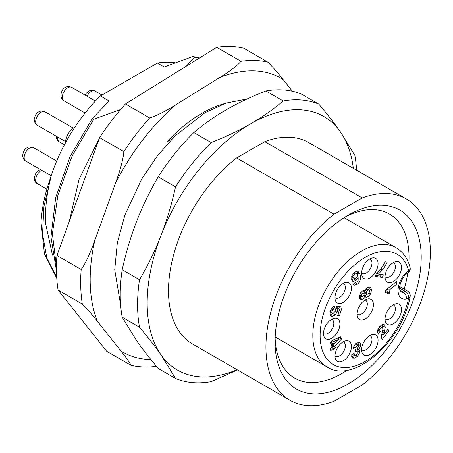 <?xml version="1.0" encoding="UTF-8"?>
<svg xmlns="http://www.w3.org/2000/svg" width="453" height="453" viewBox="0 0 453 453"><rect width="100%" height="100%" fill="white"/><g stroke="black" fill="none" stroke-linecap="round" stroke-linejoin="round"><path stroke-width="0.68" d="M226.341 109.722C237.638 103.159 250.82 96.902 265.888 90.957L283.216 100.957C272.904 109.66 262.072 117.27 250.702 123.788C239.411 130.356 226.228 136.613 211.16 142.559L193.833 132.553C204.139 123.85 214.977 116.24 226.341 109.722M237.061 369.705A146.41 84.53 -60 0 1 161.047 354.863L175.543 378.459L158.216 368.459C149.49 358.051 142.31 348.833 136.687 340.798L122.191 317.202A155.022 89.501 120 0 1 122.191 269.716C126.149 251.987 130.985 235.832 136.687 221.257C142.316 206.63 149.49 191.834 158.216 176.863L175.543 186.863C171.585 204.597 166.749 220.747 161.047 235.322A146.41 84.53 -60 0 1 250.702 123.788A146.41 84.53 -60 0 1 340.356 131.795C334.733 123.76 327.553 114.541 318.827 104.139L301.5 94.133A155.022 89.501 120 0 0 265.888 90.957M193.833 132.553A155.022 89.501 120 0 0 158.216 176.863M175.543 186.863A155.022 89.501 -60 0 1 211.16 142.559M356.585 170.209A155.022 89.501 -60 0 0 354.858 155.396L340.356 131.795A146.41 84.53 -60 0 1 353.323 168.329M122.191 317.202L139.518 327.208C148.244 337.61 155.424 346.828 161.047 354.863A146.41 84.53 -60 0 1 161.047 235.322C155.419 249.948 148.244 264.75 139.518 279.722L122.191 269.716M406.273 198.895L308.833 142.644A116.262 67.123 120 0 0 264.801 141.664L236.602 157.944A116.262 67.123 120 0 0 168.493 290.792A116.262 67.123 120 0 0 192.57 344.02L290.005 400.271A116.262 67.123 -60 0 1 265.928 347.049A116.262 67.123 -60 0 1 334.042 214.201L362.236 197.921A116.262 67.123 -60 0 1 406.273 198.895A116.262 67.123 -60 0 1 430.35 252.123A116.262 67.123 -60 0 1 362.236 384.971L334.042 401.25A116.262 67.123 -60 0 1 290.005 400.271M283.216 100.957A155.022 89.501 -60 0 1 318.827 104.139M175.543 378.459A155.022 89.501 -60 0 0 211.16 381.641L237.514 369.965M139.518 327.208A155.022 89.501 -60 0 1 139.518 279.722M236.602 157.944L334.042 214.201M311.602 247.604A103.346 59.666 120 0 0 275.062 341.777A103.346 59.666 120 0 0 348.136 383.968A103.346 59.666 120 0 0 384.676 351.568A103.346 59.666 120 0 0 418.725 236.993A103.346 59.666 120 0 0 348.136 215.203L348.136 215.203A103.346 59.666 120 0 0 311.602 247.604M362.236 197.921L264.801 141.664M275.13 338.142A94.734 54.694 120 0 0 294.682 378.113A94.734 54.694 120 0 0 342.049 373.419A94.734 54.694 120 0 0 347.281 370.163M404.172 289.144A94.734 54.694 120 0 0 407.762 273.148M408.833 263.55A94.734 54.694 120 0 0 389.416 214.026A94.734 54.694 120 0 0 345.027 217.078M339.92 324.02A11.625 6.71 120 0 0 334.082 318.306A11.625 6.71 120 0 0 323.476 333.516A11.625 6.71 120 0 0 323.827 336.064A11.625 6.71 120 0 0 332.904 337.462A11.625 6.71 120 0 0 339.92 324.02M351.437 288.182A11.625 6.71 120 0 0 345.599 282.462A11.625 6.71 120 0 0 334.994 297.672A11.625 6.71 120 0 0 335.35 300.226A11.625 6.71 120 0 0 344.422 301.619A11.625 6.71 120 0 0 351.437 288.182M378.074 263.691A11.625 6.71 120 0 0 372.236 257.978A11.625 6.71 120 0 0 361.63 273.187A11.625 6.71 120 0 0 361.987 275.735A11.625 6.71 120 0 0 371.058 277.134A11.625 6.71 120 0 0 378.074 263.691M401.5 267.4A11.625 6.71 120 0 0 395.667 261.687A11.625 6.71 120 0 0 385.061 276.896A11.625 6.71 120 0 0 385.412 279.444A11.625 6.71 120 0 0 394.484 280.843A11.625 6.71 120 0 0 401.5 267.4M373.414 304.682A11.625 6.71 120 0 0 367.576 298.969A11.625 6.71 120 0 0 356.97 314.178A11.625 6.71 120 0 0 357.321 316.726A11.625 6.71 120 0 0 366.398 318.125A11.625 6.71 120 0 0 373.414 304.682M401.5 309.529A11.625 6.71 120 0 0 395.667 303.816A11.625 6.71 120 0 0 385.061 319.02A11.625 6.71 120 0 0 385.412 321.573A11.625 6.71 120 0 0 394.484 322.972A11.625 6.71 120 0 0 401.5 309.529M378.074 340.288A11.625 6.71 120 0 0 372.236 334.574A11.625 6.71 120 0 0 361.63 349.784A11.625 6.71 120 0 0 361.987 352.332A11.625 6.71 120 0 0 371.058 353.731A11.625 6.71 120 0 0 378.074 340.288M351.437 346.556A11.625 6.71 120 0 0 345.599 340.843A11.625 6.71 120 0 0 334.994 356.052A11.625 6.71 120 0 0 335.35 358.6A11.625 6.71 120 0 0 344.422 359.999A11.625 6.71 120 0 0 351.437 346.556M382.224 339.524L389.002 330.673L387.898 329.291L383.589 334.914L385.282 327.281L384.625 325.124L383.98 324.552L382.213 324.49L379.24 326.998L377.36 330.945L378.227 334.235L380.254 331.585L379.642 329.858L380.339 328.249L381.534 327.343L382.542 327.706L382.944 329.054L381.449 335.707A7.752 4.479 120 0 0 381.46 337.808L382.224 339.524M379.795 326.024L382.542 327.706M388 294.286L389.597 293.023L389.093 290.214L397.071 283.878L396.641 281.472L385.073 290.656L385.412 292.536L386.715 292.134L387.462 292.587L388 294.286M385.18 291.251L387.462 292.587M355.345 350.497L356.67 351.262L357.224 353.091L356.437 354.778L355.186 355.65L354.473 355.605L354.138 353.527L351.834 354.093L351.704 356.919L352.745 358.13L354.58 358.164L357.74 356.086L359.569 352.321L359.654 350.407L358.702 349.212L360.673 345.775L360.35 343.068L359.903 342.683L357.966 342.57L354.982 344.54L353.227 348.368L355.316 347.853L357.355 345.084L358.215 345.333L358.312 346.607L356.896 348.833L355.616 349.257L355.146 351.432L356.907 351.352L355.356 350.458M358.787 349.257L357.372 348.442M355.571 343.731L358.215 345.333M332.185 340.424L330.277 342.519L332.185 346.302L329.869 348.838L330.832 350.747L333.148 348.204L333.685 349.28L335.379 347.423L334.835 346.352L341.556 338.969L340.497 336.868L332.185 340.424M334.954 305.86L331.958 307.734L330.152 311.171L329.982 315.09L330.871 316.126L332.343 316.421L335.282 314.96L337.304 311.562L337.564 308.872L339.705 309.178L337.666 315.543L339.546 315.441L342.236 307.038L336.63 306.239L335.69 308.923L335.718 311.007L333.097 313.34L331.885 312.757L331.924 311.149L332.621 309.841L333.963 308.952L334.954 305.86M353.261 284.257L354.144 285.299L357.593 284.059C360.367 281.545 361.154 278.21 359.959 274.065L357.706 270.905L354.337 272.259L351.873 275.894L351.681 279.761L352.7 281.302L353.419 281.511L356.075 280.322L358.13 277.242L358.181 280.35L357.145 282.106L355.565 282.168L353.261 284.257M358.176 271.098L357.706 270.905M355.497 282.23L355.882 282.451L355.565 282.168M382.298 277.451L383.402 274.795L378.419 274.025L382.202 270.056L384.744 266.63L387.207 262.123L385.135 261.806L381.426 268.148L376.222 273.878L375.192 276.353L382.298 277.451L379.857 276.047L375.594 275.384M370.231 287.072L367.842 287.434L366.205 288.827L364.948 291.438L364.32 290.718L362.496 290.956L360.152 293.459L359.24 297.072L360.197 299.71L362.598 299.484L364.988 296.188L366.284 297.298L367.915 296.817L370.52 294.054L371.528 290.073L370.367 287.145M365.831 297.151L365.395 296.783M399.767 290.152L403.436 292.27A12.055 6.959 -60 0 1 400.571 291.743L399.603 288.935C398.708 287.53 401.975 277.434 406.03 274.207L406.364 272.327A17.225 9.943 120 0 0 398.074 290.441A17.225 9.943 120 0 0 406.364 298.986L408.725 297.74A5.17 3.109 -117.8 0 0 405.231 291.324L399.591 288.068M399.71 286.573L407.655 291.16A5.17 2.984 -60 0 0 405.231 291.324L403.436 292.27C405.594 293.816 406.567 296.052 406.364 298.986M323.476 333.397A8.182 4.723 120 0 0 323.952 333.742A8.182 4.723 120 0 0 330.254 331.551A8.182 4.723 120 0 0 333.827 323.317A8.182 4.723 120 0 0 332.134 319.569A8.182 4.723 120 0 0 331.596 319.331M334.994 297.553A8.182 4.723 120 0 0 335.469 297.904A8.182 4.723 120 0 0 341.777 295.713A8.182 4.723 120 0 0 345.345 287.479A8.182 4.723 120 0 0 343.651 283.731A8.182 4.723 120 0 0 343.114 283.493M361.63 273.068A8.182 4.723 120 0 0 362.106 273.414A8.182 4.723 120 0 0 368.414 271.222A8.182 4.723 120 0 0 371.981 262.989A8.182 4.723 120 0 0 370.288 259.246A8.182 4.723 120 0 0 369.75 259.003M385.061 276.777A8.182 4.723 120 0 0 385.537 277.123A8.182 4.723 120 0 0 391.839 274.931A8.182 4.723 120 0 0 395.412 266.698A8.182 4.723 120 0 0 393.719 262.95A8.182 4.723 120 0 0 393.176 262.712M356.97 314.059A8.182 4.723 120 0 0 357.445 314.405A8.182 4.723 120 0 0 363.748 312.213A8.182 4.723 120 0 0 367.321 303.98A8.182 4.723 120 0 0 365.628 300.231A8.182 4.723 120 0 0 365.09 299.994M385.061 318.906A8.182 4.723 120 0 0 385.537 319.252A8.182 4.723 120 0 0 391.839 317.06A8.182 4.723 120 0 0 395.412 308.827A8.182 4.723 120 0 0 393.719 305.079A8.182 4.723 120 0 0 393.176 304.841M361.63 349.665A8.182 4.723 120 0 0 362.106 350.01A8.182 4.723 120 0 0 368.414 347.819A8.182 4.723 120 0 0 371.981 339.586A8.182 4.723 120 0 0 370.288 335.843A8.182 4.723 120 0 0 369.75 335.605M334.994 355.933A8.182 4.723 120 0 0 335.469 356.279A8.182 4.723 120 0 0 341.777 354.087A8.182 4.723 120 0 0 345.345 345.854A8.182 4.723 120 0 0 343.651 342.111A8.182 4.723 120 0 0 343.114 341.873M382.655 334.376L381.42 335.984M389.002 330.673L387.502 329.812M380.254 331.585L377.819 330.18L377.4 330.724M377.621 329.892L377.819 330.18M382.581 324.376L382.587 327.768M383.589 334.914L381.828 333.901M389.597 293.023L387.156 291.613L386.658 292.015M397.071 283.878L395.067 282.723M389.093 290.214L387.089 289.059M386.749 289.325L387.156 291.613M351.89 354.082L354.473 355.605M355.316 347.853L353.657 346.89M358.3 342.502L358.017 345.146M357.117 348.68L357.009 351.426M354.422 355.577L351.687 356.845M341.556 338.969L339.121 337.564L337.723 339.099M334.835 346.352L332.4 344.948L332.938 346.018L331.704 347.372M333.204 344.059L332.4 344.948M335.379 347.423L332.938 346.018M333.148 348.204L331.381 347.185M330.854 341.885L331.437 343.04L333.872 344.444L332.683 342.083L338.385 339.484L333.872 344.444M338.385 339.484L336.681 338.499M332.683 342.083L331.364 341.324M331.919 307.774L333.963 308.952M339.546 315.441L337.989 314.541M339.478 306.647L338.827 308.674M339.705 309.178L337.264 307.768L336.149 307.61M336.018 307.983L337.564 308.872M333.051 313.34L329.909 315.016M355.565 282.264L354.127 283.47M358.13 277.242L357.055 276.624M354.28 278.244L351.766 280.028M356.811 270.866L357.525 272.655L358.012 277.179M351.5 276.075L352.343 277.077M354.778 278.482L353.935 277.479L353.923 275.701L354.948 274.071L356.307 273.487L357.196 274.569L357.14 276.421L356.092 277.944L354.778 278.482L352.094 276.981M354.274 272.315L356.573 273.584L354.138 272.179M380.565 274.359L379.857 276.047M378.419 274.025L376.97 273.187M364.988 296.188L363.816 295.509M361.636 296.851L361.211 295.973L361.596 294.676L362.672 293.629L363.753 293.402L364.15 294.269L363.748 295.633L362.723 296.641L361.568 296.817L359.388 298.436M364.948 291.438L363.47 290.583M368.872 286.992L368.997 289.971M366.794 294.399L365.48 295.407L363.85 295.888M363.821 290.786L364.127 292.904L366.568 294.314L366.12 293.136L366.568 291.477L367.791 290.231L369.11 290.039L366.454 288.55M366.647 288.618L369.082 290.022L369.557 291.16L369.121 292.808L367.774 294.127L366.562 294.308L364.127 292.904M216.727 47.293A167.938 96.959 120 0 1 243.697 48.177L267.933 62.174A167.938 96.959 -60 0 0 240.962 61.285L216.727 47.293L125.441 103.947A167.938 96.959 120 0 0 99.615 137.604L56.936 255.498L81.172 269.495A167.938 96.959 -60 0 0 80.759 287.372A167.938 96.959 -60 0 0 82.316 304.037L58.075 290.045L106.682 351.29L130.917 365.282C129.903 362.808 126.568 358.012 120.894 350.905L97.452 321.364A158.12 91.291 -60 0 1 94.773 240.458L115.362 183.584A158.12 91.291 -60 0 1 142.491 140.237A158.12 91.291 -60 0 1 175.86 104.751L219.898 77.423A158.12 91.291 -60 0 1 283.074 79.502L292.383 91.234M171.959 139.014L166.812 141.987A124.875 72.101 120 0 1 224.546 103.601M267.933 62.174C272.463 66.676 277.508 72.452 283.074 79.502M240.962 61.285C237.514 65.532 230.492 70.911 219.898 77.423M125.441 103.947L149.677 117.939C156.642 115.725 165.368 111.33 175.86 104.751M149.677 117.939A167.938 96.959 -60 0 0 136.24 134.105A167.938 96.959 -60 0 0 123.85 151.596C123.176 159.331 120.345 169.994 115.362 183.584M123.85 151.596L99.615 137.604M81.172 269.495C85.362 263.788 89.898 254.11 94.773 240.458M82.316 304.037C86.846 308.544 91.891 314.32 97.452 321.364M156.466 366.364A167.938 96.959 -60 0 1 130.917 365.282M56.936 255.498A167.938 96.959 120 0 0 56.523 273.38A167.938 96.959 120 0 0 58.075 290.045M120.555 109.524L93.777 119.184L72.129 155.962L57.837 195.43L52.395 233.788L56.444 267.225M56.461 270.809L50.968 237.015L55.702 197.57L70.039 156.619L92.372 118.369L93.777 119.184M92.372 118.369L109.15 101.002L100.396 95.951A121.432 70.107 120 0 0 50.56 177.667M199.082 58.244L194.343 57.293L192.938 56.478L164.207 66.948L157.418 63.029L100.396 95.951M194.343 57.293L186.251 66.206M192.938 56.478L199.547 57.956M174.869 62.729A121.432 70.107 120 0 0 157.418 63.029M52.497 255.232L45.719 224.133C44.932 209.49 46.625 194.031 50.798 177.757L50.566 177.644C45.124 192.87 41.936 207.706 41.008 222.157L44.434 253.856L56.761 278.216M69.315 221.296L79.099 179.275L99.349 138.335M73.765 209.003L90.787 161.987M50.798 177.757L43.907 206.67L42.537 234.037L46.84 257.978L56.699 277.185M74.779 127.293A12.055 6.959 120 0 0 72.859 128.459A12.055 6.959 120 0 0 65.526 142.712M395.984 247.649A68.896 39.779 120 0 0 327.089 287.429A68.896 39.779 120 0 0 327.089 366.987C353.442 384.62 402.23 341.675 410.129 296.67A5.17 2.112 -168.5 0 1 408.725 297.74A63.731 36.795 120 0 1 339.348 366.981A63.731 36.795 120 0 1 339.348 281.721A63.731 36.795 120 0 1 408.725 270.849A5.17 3.652 -15 0 0 410.061 267.406C407.592 258.329 402.898 251.743 395.984 247.649L344.07 217.678M405.945 274.291L407.819 273.114A5.17 2.848 -122.1 0 0 408.725 270.849L406.364 272.327M381.534 327.343L379.784 326.33M380.339 328.249L378.918 327.428M379.642 329.858L378.023 328.923M384.625 325.124L383.232 324.32M385.282 327.281L382.847 325.871M384.467 331.29L382.785 330.316M382.434 331.715L384.059 332.655M355.486 351.347L355.197 351.183M357.355 345.084L355.475 344.003M360.35 343.068L359.325 342.479M360.673 345.775L358.238 344.371M359.654 350.407L357.213 349.003M359.569 352.321L357.134 350.916M357.74 356.086L356.098 355.135M354.58 358.164L352.145 356.76M332.621 309.841L331.103 308.963M331.924 311.149L330.464 310.311M331.885 312.757L330.005 311.67M337.304 311.562L335.809 310.696M335.282 314.96L332.847 313.555M332.343 316.421L329.96 315.045M357.593 284.059L355.158 282.655M356.075 280.322L353.64 278.918M353.419 281.511L352.14 280.769M359.959 274.065L357.525 272.655M353.935 277.479L351.766 276.228M353.923 275.701L352.349 274.795M354.948 274.071L353.431 273.193M384.744 266.63L383.074 265.668M382.202 270.056L380.662 269.167M362.598 299.484L360.163 298.08M371.528 290.073L369.093 288.663M370.52 294.054L368.918 293.125M367.915 296.817L365.48 295.407M366.12 293.136L363.685 291.726M366.568 291.477L365.203 290.684M367.791 290.231L365.95 289.167M361.505 296.777L359.388 295.554M361.211 295.973L359.523 294.999M361.596 294.676L359.999 293.754M362.672 293.629L360.752 292.519M150.877 359.54A158.12 91.291 -60 0 1 120.894 350.905M46.863 189.156L37.288 183.629A7.752 4.473 -60 0 1 35.685 180.079A7.752 4.473 -60 0 1 41.721 170.3M25.77 161.092A7.752 4.473 -60 0 1 24.162 157.542A7.752 4.473 -60 0 1 27.548 149.745A7.752 4.473 -60 0 1 33.522 147.667C30.713 146.619 28.516 146.693 26.925 147.871C24.926 148.578 23.505 151.098 22.65 155.436C23.063 158.516 24.1 160.402 25.77 161.092L51.178 175.758M37.288 125.249A7.752 4.473 -60 0 1 35.685 121.704A7.752 4.473 -60 0 1 39.066 113.901A7.752 4.473 -60 0 1 45.04 111.829C42.237 110.781 40.04 110.849 38.448 112.033C36.45 112.74 35.023 115.26 34.168 119.592C34.581 122.678 35.623 124.564 37.288 125.249L65.555 141.574M63.924 100.764A7.752 4.473 -60 0 1 62.316 97.214A7.752 4.473 -60 0 1 65.702 89.417A7.752 4.473 -60 0 1 71.676 87.338C68.873 86.291 66.676 86.364 65.085 87.548C63.086 88.256 61.659 90.776 60.804 95.107C61.217 98.188 62.259 100.073 63.924 100.764L85.124 113.001M86.993 96.183A7.752 4.473 -60 0 1 95.102 91.047L92.757 90.272L89.983 90.572L88.511 91.251L86.11 93.454L85.113 95.096M64.439 144.745L59.264 141.755A7.752 4.473 -60 0 1 57.656 138.205A7.752 4.473 -60 0 1 57.741 137.061M275.175 337.015L327.089 366.987M410.129 296.67A5.17 5.17 0 0 0 407.655 291.16M407.819 273.114A5.17 5.17 0 0 0 410.061 267.406M387.094 292.264L385.163 291.154M332.264 313.187L329.829 311.777M361.568 296.817L359.133 295.413M247.089 98.981L226.07 103.086L205.056 112.678L175.022 135.945L157.185 156.07L141.727 179.009L124.915 215.005L117.333 242.859L114.728 269.699L120.628 304.948M37.288 183.629C35.623 182.938 34.581 181.053 34.168 177.972L36.042 172.61L38.448 170.413L40.459 169.575M56.699 161.047L33.522 147.667M73.307 128.148L45.04 111.829M95.419 101.047L71.676 87.338M101.993 95.028L95.102 91.047M59.264 141.755C57.593 141.064 56.557 139.179 56.144 136.098"/></g></svg>
